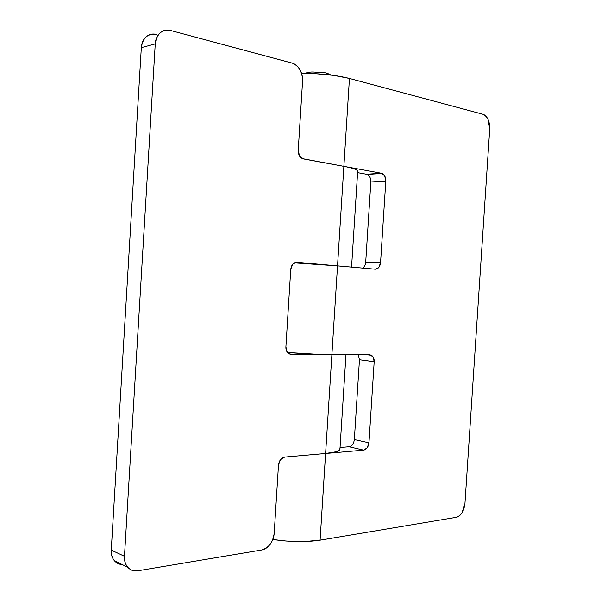 <?xml version="1.0" encoding="UTF-8"?>
<svg xmlns="http://www.w3.org/2000/svg" width="601" height="601" viewBox="0 0 601 601"><rect width="100%" height="100%" fill="white"/><g stroke="black" fill="none" stroke-linecap="round" stroke-linejoin="round"><path stroke-width="0.9" d="M304.669 73.45C309.184 71.774 313.722 71.549 318.275 72.759C322.662 71.94 326.839 72.691 330.805 75.005C326.839 72.691 322.662 71.94 318.275 72.759C313.722 71.549 309.184 71.774 304.669 73.45M287.451 352.486L287.398 352.449C304.166 353.786 318.996 354.507 331.887 354.613L337.529 265.875L294.295 262.87L337.529 265.875L331.887 354.613L369.78 354.785L373.078 356.821L374.183 361.719L368.961 442.809L367.226 447.805L363.65 450.134L325.607 453.477L320.093 540.179L456.129 517.333C458.353 516.95 460.321 515.418 462.034 512.743L464.941 503.585L489.725 128.884L488.035 119.396C486.682 116.534 484.909 114.806 482.738 114.213L349.444 78.461C335.516 74.96 319.567 73.299 301.597 73.495L315.563 73.705L333.908 75.418L349.444 78.461L343.862 166.349L349.444 78.461L482.738 114.213M343.84 166.342L381.44 173.238L384.715 175.898L385.804 181.074L380.553 262.697L378.825 267.475L375.272 269.21L337.529 265.875L343.862 166.349L381.44 173.238L366.482 174.237L357.595 172.637L366.482 174.237L382.131 173.434C384.64 174.823 385.865 177.37 385.804 181.074L380.553 262.697L365.701 262.284L370.847 181.945L385.804 181.074L370.847 181.945C370.907 178.302 369.683 175.792 367.173 174.433L382.131 173.434M482.911 114.265C487.516 116.414 489.792 121.289 489.725 128.884L464.941 503.585C463.98 511.173 461.042 515.756 456.129 517.333L320.093 540.179L325.584 453.477C335.734 452.493 340.489 450.878 339.873 448.624M287.398 352.449L316.254 354.229L369.78 354.785L371.561 355.296C373.446 356.709 374.318 358.85 374.183 361.719L359.458 359.736L354.342 439.564L359.458 359.736L374.183 361.719L368.961 442.809L354.342 439.564C353.771 443.666 352.006 446.062 349.046 446.753L363.65 450.134L349.046 446.753L340.053 447.505L349.053 446.753M272.809 539.495C290.328 542.057 306.082 542.282 320.093 540.179L304.399 541.569L286.136 541.058L272.809 539.503M354.342 439.564L368.961 442.809C368.383 446.986 366.618 449.428 363.65 450.134L325.607 453.477L331.887 354.613L325.607 453.477L284.649 457.076L325.607 453.477L336.094 451.757C338.551 451.005 339.835 450.157 339.941 449.195L345.973 354.673M362.734 268.106C364.529 266.761 365.521 264.823 365.701 262.284L370.847 181.945M365.701 262.284L380.553 262.697C379.975 266.844 378.217 269.015 375.272 269.21L337.8 265.905M359.458 359.736L358.226 354.733M357.61 171.616C358.166 169.948 353.583 168.197 343.862 166.349L337.529 265.875L296.886 262.291L337.529 265.875M298.224 150.325L302.558 81.33C302.814 77.146 301.935 73.269 299.914 69.716C297.886 66.163 295.279 63.946 292.109 63.082L170.639 30.508C166.717 29.457 163.247 30.23 160.219 32.83C157.199 35.444 155.539 39.14 155.246 43.896L124.467 556.293C124.197 560.966 125.391 564.715 128.058 567.547C130.733 570.357 134.061 571.423 138.05 570.755L261.66 549.998C264.891 549.442 267.73 547.519 270.172 544.228C272.599 540.938 273.951 537.226 274.206 533.11L278.481 465.061L280.487 459.615L284.649 457.076C281.193 457.857 279.142 460.516 278.481 465.061L274.206 533.11C272.974 542.267 268.79 547.894 261.66 549.998L138.05 570.755C133.933 571.371 130.515 570.206 127.788 567.254C125.369 564.407 124.257 560.748 124.467 556.293L155.246 43.896L141.318 47.644C141.611 42.971 143.248 39.35 146.238 36.774C149.236 34.219 152.684 33.446 156.568 34.467C147.921 33.22 142.835 37.615 141.318 47.644L111.26 550.118L141.318 47.644L155.246 43.896C156.786 33.671 161.917 29.209 170.639 30.508L292.484 63.195C299.155 66.163 302.513 72.21 302.558 81.33L298.224 150.325L299.546 155.982L303.385 158.927L343.862 166.349L302.446 158.649C299.583 157.041 298.179 154.269 298.224 150.325M296.886 262.291C293.461 262.479 291.417 264.823 290.756 269.331L285.896 346.89C285.745 349.812 286.685 352.081 288.713 353.696L291.094 354.432L331.887 354.613L291.094 354.432L287.225 352.216L285.896 346.89L290.756 269.331L292.755 264.147L296.338 262.276M287.428 352.486L287.864 352.486L287.428 352.486M122.198 564.557C119.344 564.459 116.887 563.34 114.829 561.184C112.184 558.389 110.997 554.7 111.26 550.118L124.467 556.293L111.26 550.118C111.057 554.49 112.162 558.081 114.566 560.891C116.594 563.129 119.118 564.339 122.138 564.527M343.862 166.349C350.661 167.604 354.973 168.858 356.791 170.121L357.663 171.601M371.561 355.296L367.481 354.77M351.562 267.114L357.678 171.39M114.551 560.876L127.773 567.239"/></g></svg>
